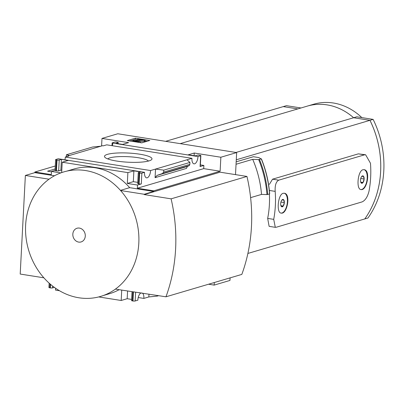 <?xml version="1.0" encoding="UTF-8"?>
<svg xmlns="http://www.w3.org/2000/svg" width="404" height="404" viewBox="0 0 404 404"><rect width="100%" height="100%" fill="white"/><g stroke="black" fill="none" stroke-linecap="round" stroke-linejoin="round"><path stroke-width="0.61" d="M25.366 175.452L20.2 274.053L43.864 277.8A64.918 55.929 -106.4 0 1 49.03 179.199L25.366 175.452L34.85 172.654L34.88 172.018L55.287 165.993M101.591 145.99L101.99 138.426L117.791 133.764L236.658 152.571L220.857 157.237L194.253 153.03L188.249 154.803L195.041 155.873L197.253 155.222A1.621 0.313 -177 0 1 199.46 155.212L200.025 155.303A1.621 0.313 -177 0 1 200.854 155.621A1.621 0.313 -177 0 1 200.647 155.762L197.96 156.555L112.711 143.067A6.166 2.899 -81 0 1 112.357 145.728M59.08 158.898L144.551 172.321L141.86 173.114A1.621 0.313 -177 0 1 139.658 173.124L139.092 173.038A1.621 0.313 -177 0 1 138.259 172.72A1.621 0.313 -177 0 1 138.466 172.579L140.678 171.927L133.886 170.852L127.881 172.624L62.221 162.231L68.225 160.459L61.433 159.388L59.221 160.04A1.621 0.313 -177 0 1 57.015 160.05L56.449 159.959A1.621 0.313 -177 0 1 55.621 159.641A1.621 0.313 -177 0 1 55.823 159.499L58.287 158.772L59.08 158.898M65.302 157.06L68.675 156.065L67.882 155.944L102.535 145.708L103.328 145.834L106.717 144.834L191.961 158.323L155.53 169.079L155.08 177.669L157.07 175.407L162.448 173.508L163.691 172.094L163.792 170.15L155.53 169.079L150.551 170.554L65.302 157.06A6.166 2.899 -81 0 1 64.948 159.726M67.862 156.308L67.882 155.944M51.444 171.801L47.566 171.19L55.131 168.953M112.711 143.067L112.13 142.88L114.61 142.147A1.621 0.313 -177 0 1 116.817 142.137L117.382 142.223A1.621 0.313 -177 0 1 118.215 142.541A1.621 0.313 -177 0 1 118.008 142.683L115.797 143.334L122.589 144.41L128.593 142.637L101.99 138.426M111.984 145.667L112.13 142.88M148.98 294.112L148.829 296.945L143.849 298.415L138.203 297.521M116.655 161.05A23.791 4.58 3 0 0 151.485 159.747A23.791 4.58 3 0 0 128.477 153.055A23.791 4.58 3 0 0 104.894 157.308A23.791 4.58 3 0 0 116.655 161.05M34.88 172.018L51.298 174.614L51.465 171.437L55.055 170.377M141.743 142.864L127.311 140.577L135.37 138.198L149.803 140.481L141.743 142.864M191.961 158.323A6.166 2.899 99 0 0 193.981 163.847A6.166 2.899 99 0 0 197.96 156.555M230.093 277.871L229.957 280.437L214.155 285.103L208.585 284.219M144.551 172.321A6.166 2.899 99 0 0 146.571 177.846A6.166 2.899 99 0 0 150.551 170.554M141.329 292.905A6.166 2.899 99 0 0 137.85 300.187L135.158 300.98A1.621 0.313 -177 0 1 132.956 300.99L132.391 300.899A1.621 0.313 -177 0 1 131.558 300.581L132.022 291.749M131.618 299.414L127.184 298.713L121.18 300.485L98.717 296.935M59.464 290.723L55.52 290.097L55.616 288.264M54.343 287.365L52.52 287.901A1.621 0.313 -177 0 1 50.313 287.911L49.748 287.82A1.621 0.313 -177 0 1 48.919 287.502L49.147 283.138M143.849 298.415A6.166 2.899 99 0 0 142.304 293.057M214.292 282.537L214.155 285.103M236.658 152.571L235.502 174.629M220.857 157.237L220.124 171.23L153.752 190.829L153.717 191.466L144.233 194.263L120.574 190.521A64.918 55.929 -106.4 0 1 115.403 289.123L165.968 296.804A158.009 136.133 -106.4 0 0 171.104 198.839L144.218 194.582L144.233 194.263M165.968 296.804L241.824 274.407A158.009 136.133 -106.4 0 0 246.96 176.442L220.074 172.185L144.218 194.582M139.774 292.658L139.067 292.865M119.099 289.708A63.655 54.843 73.6 0 1 109.656 293.647L103.459 295.476M121.72 290.123L121.18 300.485M148.829 296.945L157.191 296.102L157.227 295.42M54.49 175.765L34.85 172.654M66.751 171.139L73.74 169.074A63.655 54.843 73.6 0 1 129.659 187.658L120.448 190.38M153.717 191.466L129.659 187.658M138.259 172.72L137.693 183.532A1.621 0.313 -177 0 0 138.522 183.85L139.087 183.941A1.621 0.313 -177 0 0 141.294 183.931L137.501 185.052L137.335 188.229L153.752 190.829M137.501 185.052L127.311 183.436L127.881 172.624M61.676 172.594L62.221 162.231M60.792 172.912L51.465 171.437M186.981 159.797L189.936 162.428L189.835 164.377L189.34 165.569L187.325 166.473L186.527 168.382L155.08 177.669M200.369 164.898L203.874 165.453L200.081 166.574L200.647 155.762M200.854 155.621L200.288 166.433A1.621 0.313 -177 0 1 200.081 166.574M127.311 183.436L133.32 181.664L137.754 182.366M55.621 159.641L55.05 170.453A1.621 0.313 -177 0 0 55.883 170.771L56.449 170.862A1.621 0.313 -177 0 0 58.656 170.852L60.868 170.2L61.797 170.347M69.493 155.464L66.433 154.742L66.332 156.757M66.433 154.742L92.582 147.021L100.939 146.182M235.987 152.465L353.601 117.741A59.075 50.894 -106.4 0 0 307.293 106.116L180.199 143.637M283.588 199.682L284.33 202.596A3.747 1.762 99 0 0 283.588 199.682A3.747 1.762 99 0 0 282.078 199.854A3.747 1.762 99 0 0 281.76 200.222L283.588 199.682M284.33 202.596L283.255 206.045A3.747 1.762 99 0 0 284.33 202.596L280.937 202.056M281.76 200.222A3.747 1.762 99 0 0 280.684 203.672A3.747 1.762 99 0 0 281.083 206.121A3.747 1.762 99 0 0 281.426 206.585A3.747 1.762 99 0 0 283.255 206.045L281.426 206.585M363.393 176.124L364.135 179.033A3.747 1.762 99 0 0 363.393 176.124A3.747 1.762 99 0 0 361.883 176.29A3.747 1.762 99 0 0 361.565 176.659L363.393 176.124M364.135 179.033L363.06 182.482A3.747 1.762 99 0 0 364.135 179.033L360.742 178.497M361.565 176.659A3.747 1.762 99 0 0 360.489 180.113A3.747 1.762 99 0 0 360.893 182.563A3.747 1.762 99 0 0 361.232 183.022A3.747 1.762 99 0 0 363.06 182.482L361.232 183.022M362.974 169.736C357.712 170.847 356.045 189.4 360.908 189.532C366.933 191.127 370.938 170.135 364.049 169.67L362.974 169.736M273.715 219.367A98.182 84.593 73.6 0 0 275.18 191.375C274.851 185.386 276.033 181.654 278.73 180.164L364.539 154.833L365.615 154.767L370.473 163.241A98.182 84.593 -106.4 0 1 369.004 191.233C367.539 196.935 365.226 200.49 362.075 201.904L276.265 227.24L275.296 227.321L273.715 219.367L267.67 218.407L269.114 226.341L275.296 227.326M283.169 193.299C277.901 194.405 276.24 212.964 281.103 213.09C287.128 214.691 291.132 193.698 284.244 193.228L283.169 193.299M269.387 194.036A90.88 78.3 73.6 0 1 267.67 218.407M247.889 253.444L364.792 218.933A90.88 78.3 -106.4 0 0 369.958 120.331L353.601 117.741M236.279 159.797L369.958 120.331M236.173 161.812L253.409 156.722L258.712 157.56L261.322 159.009A100.944 86.971 73.6 0 1 269.559 193.986L266.968 194.587L261.524 194.41L250.601 197.637M278.73 180.164L272.543 179.184L269.372 184.386M272.543 179.184L358.353 153.853L365.62 154.762M236.047 164.256L252.692 159.338L258.681 159.6A100.53 86.613 73.6 0 1 266.968 194.587M261.348 158.848L258.681 159.6M252.692 159.338A96.076 82.775 73.6 0 1 261.524 194.41M165.635 141.334L283.249 106.611L297.829 108.908L283.249 106.611A90.88 78.3 -106.4 0 0 283.26 106.611L286.426 105.671L300.99 107.974M360.924 189.532A10.06 4.727 99 0 0 366.978 180.315A10.06 4.727 99 0 0 364.075 169.67M281.118 213.095A10.06 4.727 99 0 0 287.173 203.879A10.06 4.727 99 0 0 284.264 193.233M363.06 182.482L360.706 182.113M283.255 206.045L280.896 205.671M364.797 218.923L364.807 218.928A90.88 78.3 -106.4 0 0 369.973 120.326L353.616 117.736A59.075 50.894 -106.4 0 0 327.068 104.878A59.075 50.894 -106.4 0 0 307.308 106.111A59.075 50.894 -106.4 0 0 307.303 106.111M307.308 106.111L313.63 104.242A59.075 50.894 73.6 0 1 333.391 103.01A59.075 50.894 73.6 0 1 361.817 117.599M364.807 218.928L367.968 217.993A90.88 78.3 -106.4 0 0 373.134 119.392L356.777 116.801L353.616 117.736M369.973 120.326L373.134 119.392M246.96 176.442L171.104 198.839M129.724 140.961L135.31 139.314L135.37 138.198M135.31 139.314L137.512 139.658M145.076 140.86L147.329 141.213M135.961 141.552L133.931 141.233A2.272 0.439 -177 0 1 132.77 140.789A2.272 0.439 -177 0 1 134.052 140.461L142.218 140.072L137.532 139.294L138.319 139.062L145.112 140.132L135.037 140.769L134.577 140.885L134.997 141.041L136.749 141.319A1.621 0.313 -177 0 0 138.956 141.309L140.37 141.536A3.247 0.626 -177 0 1 135.961 141.552L135.941 141.945M140.314 142.637L140.37 141.536M145.112 140.132L145.051 141.249L140.365 141.647M144.263 141.481L144.324 140.37M137.476 140.314L137.532 139.294M115.403 289.123A64.918 55.929 73.6 0 1 78.881 297.773A64.918 55.929 73.6 0 1 43.864 277.8M49.03 179.199A64.918 55.929 73.6 0 1 85.552 170.549A64.918 55.929 73.6 0 1 120.574 190.521M79.421 228.093A7.146 6.156 73.6 0 1 84.269 239.446A7.146 6.156 73.6 0 1 73.478 237.739A7.146 6.156 73.6 0 1 79.421 228.093M127.184 298.713L127.583 291.047M194.112 155.727L194.253 153.03M203.874 165.453L203.707 168.635L220.124 171.23M133.32 181.664L133.886 170.852M137.335 188.229L203.707 168.635M60.868 170.2L61.433 159.388M163.792 170.15L189.936 162.428M157.191 296.102L158.711 295.652M148.46 161.06A20.685 3.979 3 0 0 128.285 156.702A20.685 3.979 3 0 0 107.767 158.923M275.18 191.375L269.367 190.456M259.484 159.55A100.944 86.971 73.6 0 1 267.721 194.526M364.539 154.833L358.353 153.853M133.911 141.622L133.931 141.233M135.022 141.047L135.037 140.769M135.158 300.98L135.613 292.319M132.956 300.99L133.426 291.971M132.391 300.899L132.86 291.885M52.52 287.901L52.616 286.057M50.313 287.911L50.5 284.325M49.748 287.82L49.955 283.855M138.522 183.85L139.092 173.038M139.087 183.941L139.658 173.124M141.294 183.931L141.86 173.114M58.656 170.852L59.221 160.04M56.449 170.862L57.015 160.05M55.883 170.771L56.449 159.959M117.953 143.678L118.008 142.683M163.691 172.094L189.835 164.377M162.448 173.508L189.34 165.569M157.07 175.407L187.325 166.473M261.428 158.913C265.994 170.18 268.746 181.835 269.68 193.885M132.734 141.435L132.77 140.789M118.15 143.708L118.215 142.541"/></g></svg>
